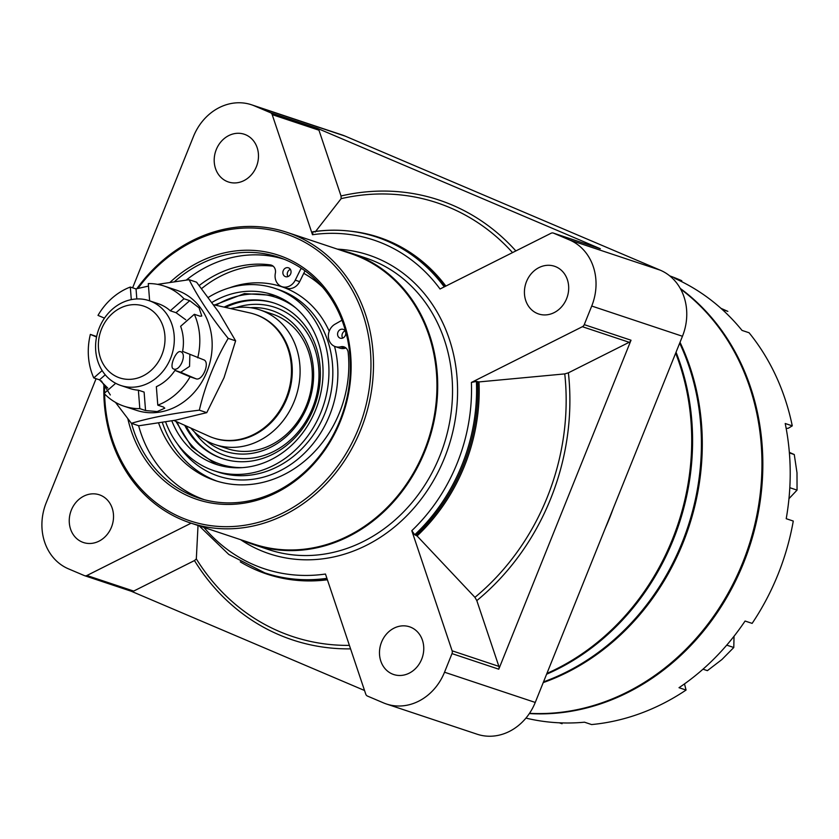 <?xml version="1.0" encoding="UTF-8"?>
<svg xmlns="http://www.w3.org/2000/svg" width="839" height="839" viewBox="0 0 839 839"><rect width="100%" height="100%" fill="white"/><g stroke="black" fill="none" stroke-linecap="round" stroke-linejoin="round"><path stroke-width="1.26" d="M562.078 723.732L559.319 722.809M734.041 636.235L733.779 647.498L726.721 645.139M733.779 647.498L721.928 659.517L707.392 670.655L702.988 669.186M789.342 452.368L794.271 454.539L789.394 452.913M794.271 454.539L796.998 472.777L797.05 490.112L789.803 487.7M797.05 490.112L788.954 498.681M720.963 308.343L727.843 311.363L722.253 309.507M684.488 683.89L686.071 690.046A232.843 201.727 108.4 0 1 591.579 724.56L584.51 722.201A232.843 201.727 108.4 0 1 525.948 718.1M669.721 275.874A232.843 201.727 108.4 0 1 681.771 280.719L674.703 278.359A232.843 201.727 108.4 0 1 742.022 330.409L749.08 332.758A232.843 201.727 108.4 0 1 792.268 425.855L785.21 423.506A232.843 201.727 108.4 0 1 786.216 518.701L793.274 521.05A232.843 201.727 108.4 0 1 752.132 623.387L745.074 621.038A232.843 201.727 108.4 0 1 679.013 687.697L686.071 690.046M792.268 425.855L788.293 428.247L786.174 428.477M681.771 280.719L681.698 281.663M680.261 288.417A232.843 201.727 108.4 0 1 747.486 552.67A232.843 201.727 108.4 0 1 529.357 713.559M680.02 342.312A232.843 201.727 108.4 0 1 543.232 682.589M680.597 289.025A232.843 201.727 108.4 0 1 746.511 552.628A232.843 201.727 108.4 0 1 529.514 713.318M679.684 343.161A232.843 201.727 108.4 0 1 543.515 681.876M676.045 352.212A232.843 201.727 108.4 0 1 546.598 674.22M204.38 499.708A126.668 109.741 108.4 0 1 138.613 425.709M186.289 280.058A126.668 109.741 108.4 0 1 284.452 259.377M217.291 481.24A111.765 96.831 108.4 0 1 162.326 422.499M201.612 288.595A111.765 96.831 108.4 0 1 273.168 266.173M158.623 423.076A111.765 96.831 108.4 0 0 215.078 480.537A111.765 96.831 108.4 0 0 348.175 352.474A7.446 6.46 108.4 0 0 344.011 346.874A7.446 6.46 108.4 0 0 340.728 346.78L345.144 348.248A7.446 6.46 108.4 0 1 346.067 348.08M345.144 348.248A12.291 10.655 108.4 0 1 339.711 348.091L335.306 346.622A12.291 10.655 108.4 0 1 328.364 336.198A12.291 10.655 108.4 0 1 334.971 324.221L341.987 320.225M304.997 270.819L303.749 273.357A121.078 104.896 108.4 0 1 322.627 287.211M303.749 273.357L299.67 281.631A12.291 10.655 108.4 0 1 286.414 288.144L281.998 286.676A12.291 10.655 108.4 0 1 275.349 273.262A7.446 6.46 108.4 0 0 271.312 265.134A7.446 6.46 108.4 0 0 270.284 264.893L272.276 265.564M118.278 384.524A44.708 38.73 108.4 0 1 98.708 329.349A44.708 38.73 108.4 0 1 149.069 300.656A44.708 38.73 108.4 0 1 171.691 355.317A44.708 38.73 108.4 0 1 120.816 385.489A44.708 38.73 108.4 0 1 118.278 384.524M138.372 390.177L139.819 408.645L145.556 410.554L144.109 392.086L138.372 390.177A44.708 38.73 108.4 0 1 129.919 388.52L120.816 385.489M189.876 354.478L189.541 366.412L180.689 372.285L174.952 370.377A44.708 38.73 108.4 0 1 156.348 386.695L157.795 405.164L163.532 407.072L164.769 408.194L157.197 411.561L145.556 410.554M149.636 300.844L148.283 283.572A63.334 54.871 108.4 0 1 164.066 286.015A63.334 54.871 108.4 0 1 183.993 298.757L189.729 300.677L199.063 307.808L201.769 316.03L200.06 316.198L194.323 314.289L180.626 326.308A44.708 38.73 108.4 0 1 182.587 351.373L203.468 359.732C210.683 361.567 202.587 381.693 195.833 378.735L190.096 376.826A63.334 54.871 108.4 0 1 157.795 405.164M149.069 300.656L158.183 303.687A44.708 38.73 108.4 0 1 170.286 310.787L176.022 312.695L185.713 319.743M173.694 368.992C179.871 371.719 187.338 353.953 180.815 351.793C176.284 349.244 168.754 367.503 173.526 368.929L173.694 368.992M213.63 304.756L249.959 312.926A65.201 56.486 108.4 0 1 254.678 314.247A65.201 56.486 108.4 0 1 287.662 393.952A65.201 56.486 108.4 0 1 213.463 437.948A65.201 56.486 108.4 0 1 209.771 436.553A65.201 56.486 108.4 0 1 208.89 436.165L173.935 420.486M102.148 370.576L93.769 377.928A63.334 54.871 108.4 0 1 90.36 334.383L96.548 337.016M90.36 334.383L96.653 336.533M104.476 318.138L98.006 315.391A63.334 54.871 108.4 0 1 130.307 287.043L131.293 299.628M174.952 370.377L190.096 376.826M130.307 287.043L136.044 288.952L136.82 298.957M183.993 298.757L170.286 310.787M139.819 408.645A63.334 54.871 108.4 0 1 124.025 406.191A63.334 54.871 108.4 0 1 120.438 404.828A63.334 54.871 108.4 0 1 104.109 393.449L115.688 383.287M93.769 377.928L99.505 379.836L107.822 388.132M194.323 314.289A63.334 54.871 108.4 0 1 197.731 357.823M164.066 286.015L176.421 290.137A63.334 54.871 108.4 0 1 208.46 367.566A63.334 54.871 108.4 0 1 136.39 410.302L124.025 406.191M131.398 423.307L138.823 425.782L175.634 420.161L206.761 412.652L224.034 377.697L235.623 340.844L218.927 312.454L196.557 282.177L189.132 279.702C198.392 297.971 211.407 317.52 228.198 338.369C214.857 361.064 205.23 384.996 199.336 410.177C173.023 413.302 150.38 417.675 131.398 423.307L115.488 402.374M255.077 314.373A65.201 56.486 108.4 0 1 255.476 314.51A65.201 56.486 108.4 0 1 288.459 394.215A65.201 56.486 108.4 0 1 214.26 438.22A65.201 56.486 108.4 0 1 213.861 438.084M230.589 308.574A70.969 61.488 108.4 0 1 260.038 309.937A70.969 61.488 108.4 0 1 295.936 396.711A70.969 61.488 108.4 0 1 215.172 444.607A70.969 61.488 108.4 0 1 211.145 443.086A70.969 61.488 108.4 0 1 190.789 428.047M260.038 309.937L272.256 314.017A70.969 61.488 108.4 0 1 308.154 400.78A70.969 61.488 108.4 0 1 227.39 448.676L215.172 444.607M135.897 288.91L148.482 286.089M157.564 284.348L189.132 279.702M110.318 394.949L101.351 380.885M199.336 410.177L206.761 412.652M228.198 338.369L235.623 340.844M117.586 377.089A37.849 32.794 108.4 0 1 112.594 313.314A37.849 32.794 108.4 0 1 164.895 335.569A37.849 32.794 108.4 0 1 117.586 377.089M224.118 307.116A81.96 71.011 108.4 0 1 274.101 303.047A81.96 71.011 108.4 0 1 315.558 403.244A81.96 71.011 108.4 0 1 222.283 458.566A81.96 71.011 108.4 0 1 217.637 456.804A81.96 71.011 108.4 0 1 184.727 425.331M250.379 307.693A74.178 64.267 108.4 0 1 311.835 391.666A74.178 64.267 108.4 0 1 220.647 449.62A74.178 64.267 108.4 0 1 206.1 440.611M175.896 421.367L191.795 447.177L215.539 463.936L218.35 465.058A89.416 77.461 108.4 0 1 215.571 463.946M208.303 297.405A96.118 83.271 108.4 0 1 274.689 288.322A96.118 83.271 108.4 0 1 323.319 405.835A96.118 83.271 108.4 0 1 213.924 470.7A96.118 83.271 108.4 0 1 208.481 468.634A96.118 83.271 108.4 0 1 165.629 421.965M211.973 302.428A89.416 77.461 108.4 0 1 272.57 294.678A89.416 77.461 108.4 0 1 317.803 403.999A89.416 77.461 108.4 0 1 216.043 464.334A89.416 77.461 108.4 0 1 210.977 462.415A89.416 77.461 108.4 0 1 171.827 420.874M301.138 268.144A1.867 1.615 108.4 0 1 300.981 268.564L295.255 280.163A12.291 10.655 108.4 0 1 281.998 286.676M199.21 285.533A111.765 96.831 108.4 0 1 270.284 264.893M340.728 346.78A12.291 10.655 108.4 0 1 335.306 346.622M339.931 338.075A4.656 4.038 108.4 0 1 337.897 332.328A4.656 4.038 108.4 0 1 343.141 329.339A4.656 4.038 108.4 0 1 345.5 335.034A4.656 4.038 108.4 0 1 340.204 338.18A4.656 4.038 108.4 0 1 339.931 338.075M342.679 338.107A4.656 4.038 108.4 0 1 345.081 330.891M285.218 276.545A4.656 4.038 108.4 0 1 283.183 270.798A4.656 4.038 108.4 0 1 288.427 267.809A4.656 4.038 108.4 0 1 290.787 273.504A4.656 4.038 108.4 0 1 285.48 276.65A4.656 4.038 108.4 0 1 285.218 276.545M287.955 276.576A4.656 4.038 108.4 0 1 290.367 269.361M303.77 273.325A121.078 104.896 108.4 0 1 303.928 273.409A121.078 104.896 108.4 0 1 322.166 286.676M132.625 287.819L193.431 136.558A52.154 45.191 108.4 0 1 251.532 104.781A52.154 45.191 108.4 0 1 254.479 105.903L270.494 112.709A3.723 3.23 108.4 0 1 272.182 114.618L312.496 234.731L313.083 231.826A176.966 153.317 108.4 0 1 376.68 237.08A176.966 153.317 108.4 0 1 444.251 286.896M191.114 523.179L86.91 575.502A3.723 3.23 108.4 0 1 84.403 575.617L68.389 568.811A52.154 45.191 108.4 0 1 46.218 502.739L96.086 378.693M312.496 234.731A173.233 150.087 108.4 0 1 440.035 289.004L551.045 233.263A3.723 3.23 108.4 0 1 553.551 233.148L569.555 239.964A52.154 45.191 108.4 0 1 591.726 306.036L584.248 324.641A3.723 3.23 108.4 0 1 582.392 326.707L471.392 382.448L476.395 381.409A176.966 153.317 108.4 0 1 414.749 534.758L411.802 530.678L452.116 650.802A3.723 3.23 108.4 0 1 452.001 653.612L444.523 672.217A52.154 45.191 108.4 0 1 386.422 703.994A52.154 45.191 108.4 0 1 383.465 702.872L367.461 696.066A3.723 3.23 108.4 0 1 365.762 694.157L325.459 574.033A173.233 150.087 108.4 0 1 203.971 527.469M216.273 149.573A25.149 21.783 108.4 0 1 244.285 134.25A25.149 21.783 108.4 0 1 257.007 165A25.149 21.783 108.4 0 1 228.386 181.969A25.149 21.783 108.4 0 1 216.273 149.573M71.325 510.122A25.149 21.783 108.4 0 1 99.338 494.8A25.149 21.783 108.4 0 1 112.059 525.55A25.149 21.783 108.4 0 1 83.439 542.518A25.149 21.783 108.4 0 1 71.325 510.122M381.556 642.118A25.149 21.783 108.4 0 1 409.568 626.806A25.149 21.783 108.4 0 1 422.29 657.545A25.149 21.783 108.4 0 1 393.669 674.514A25.149 21.783 108.4 0 1 381.556 642.118M526.493 281.579A25.149 21.783 108.4 0 1 554.506 266.257A25.149 21.783 108.4 0 1 567.227 296.996A25.149 21.783 108.4 0 1 538.607 313.964A25.149 21.783 108.4 0 1 526.493 281.579M251.532 104.781L342.26 135.006A52.154 45.191 108.4 0 1 345.207 136.128L660.283 270.189A52.154 45.191 108.4 0 1 682.453 336.261L535.251 702.442A52.154 45.191 108.4 0 1 477.15 734.219L386.422 703.994M476.395 381.409L478.996 381.923L564.762 373.9L568.391 372.82L629.177 342.291A3.723 3.23 108.4 0 0 631.022 340.225L498.775 669.197L452.001 653.612M364.535 690.497L131.283 591.254M315.107 232.088L341.148 198.654L341.033 195.98L318.967 130.202A3.723 3.23 108.4 0 0 317.268 128.294L600.325 248.732L553.551 233.148M414.749 534.758L417.077 535.953L474.937 597.347L476.814 600.609L498.89 666.386A3.723 3.23 108.4 0 1 498.775 669.197M198.025 525.487L196.326 558.9L194.47 560.567L133.684 591.086A3.723 3.23 108.4 0 1 131.178 591.201L84.833 575.764M613.194 508.56A236.567 204.957 108.4 0 1 605.202 528.423M675.657 353.167A232.843 201.727 108.4 0 1 546.923 673.402M137.974 288.406A151.251 131.041 108.4 0 1 349.695 285.847A151.251 131.041 108.4 0 1 277.059 515.733A151.251 131.041 108.4 0 1 104.623 393.973M104.602 393.019A151.251 131.041 108.4 0 1 104.623 386.223M170.086 282.292A128.713 111.514 108.4 0 1 336.775 306.099A128.713 111.514 108.4 0 1 279.576 491.014A128.713 111.514 108.4 0 1 127.853 418.829M136.851 288.679A153.118 132.656 108.4 0 1 287.064 232.361A153.118 132.656 108.4 0 1 364.514 419.563A153.118 132.656 108.4 0 1 190.264 522.896A153.118 132.656 108.4 0 1 103.91 385.08M287.064 232.361L350.513 253.504A153.118 132.656 108.4 0 1 427.974 440.706A153.118 132.656 108.4 0 1 253.714 544.039L190.264 522.896M340.015 250.001A153.673 133.139 108.4 0 1 350.964 253.063A153.673 133.139 108.4 0 1 428.698 440.947A153.673 133.139 108.4 0 1 253.808 544.658A153.673 133.139 108.4 0 1 243.226 540.536M174.522 281.631A126.857 109.899 108.4 0 1 278.758 257.279A126.857 109.899 108.4 0 1 342.931 412.369A126.857 109.899 108.4 0 1 198.56 497.978A126.857 109.899 108.4 0 1 131.534 423.359M254.039 254.846A126.857 109.899 108.4 0 1 282.439 258.59M202.293 499.132A126.857 109.899 108.4 0 1 177.333 485.099M266.729 255.528A127.927 110.832 108.4 0 1 268.155 255.633M189.09 492.933A127.927 110.832 108.4 0 1 187.894 492.157M334.52 346.318A99.841 86.501 108.4 0 1 306.98 450.658A99.841 86.501 108.4 0 1 212.739 473.972A99.841 86.501 108.4 0 1 177.469 443.967M229.487 287.84A99.841 86.501 108.4 0 1 329.213 331.216M180.689 372.285L195.833 378.735M176.022 312.695L189.729 300.677M99.505 379.836L105.242 374.802M242.649 467.617A87.927 76.171 108.4 0 1 215.424 462.331A87.927 76.171 108.4 0 1 177.092 421.902M215.948 305.27A87.927 76.171 108.4 0 1 295.821 308.018M222.901 458.765A81.96 71.011 108.4 0 1 218.874 457.213A81.96 71.011 108.4 0 1 186.059 425.918M225.534 307.431A81.96 71.011 108.4 0 1 274.72 303.257M235.853 307.651A78.142 67.707 108.4 0 1 318.547 383.591A78.142 67.707 108.4 0 1 221.045 453.93A78.142 67.707 108.4 0 1 194.449 431.938M274.689 288.322L278.579 289.612A96.118 83.271 108.4 0 1 327.2 407.125A96.118 83.271 108.4 0 1 217.815 471.99L213.924 470.7M300.981 268.564L302.522 269.078M295.255 280.163L299.67 281.631M471.392 382.448A173.233 150.087 108.4 0 1 411.802 530.678M337.393 249.131A157.407 136.369 108.4 0 1 448.351 447.491A157.407 136.369 108.4 0 1 240.594 539.666M660.283 270.189L569.555 239.964M682.453 336.261L591.726 306.036M631.022 340.225L584.248 324.641M535.251 702.442L444.523 672.217M345.207 136.128L254.479 105.903M317.268 128.294L270.494 112.709M629.177 342.291L582.392 326.707M498.89 666.386L452.116 650.802M568.391 372.82A231.805 200.836 108.4 0 1 476.814 600.609M133.684 591.086L86.91 575.502M350.566 648.862A231.805 200.836 108.4 0 1 194.47 560.567M341.033 195.98A231.805 200.836 108.4 0 1 515.859 250.934M318.967 130.202L272.182 114.618M341.148 198.654A228.586 198.035 108.4 0 1 512.535 252.602M350.461 231.186A177.459 153.747 108.4 0 1 445.866 286.078M312.716 231.784C334.73 228.512 356.051 230.274 376.68 237.08L377.969 237.521A176.966 153.317 108.4 0 1 444.953 286.539M349.402 645.38A228.586 198.035 108.4 0 1 196.326 558.9M327.388 579.78A177.459 153.747 108.4 0 1 240.29 561.857M327.095 578.92A176.966 153.317 108.4 0 1 266.099 573.289L264.799 572.859A176.966 153.317 108.4 0 0 326.895 578.344M477.685 381.839A176.966 153.317 108.4 0 1 416.039 535.198M478.996 381.923A177.459 153.747 108.4 0 1 417.077 535.953M564.762 373.9A228.586 198.035 108.4 0 1 474.937 597.347M350.964 253.063L365.783 258.003A153.673 133.139 108.4 0 1 443.527 445.887A153.673 133.139 108.4 0 1 268.637 549.597L253.808 544.658M213.463 437.948L214.26 438.22M254.678 314.247L255.476 314.51M274.846 295.485L244.401 293.608L214.669 304.987M131.387 591.285L84.613 575.701M600.116 248.659L553.341 233.074M199.168 525.864L228.827 554.474L264.799 572.859"/></g></svg>
